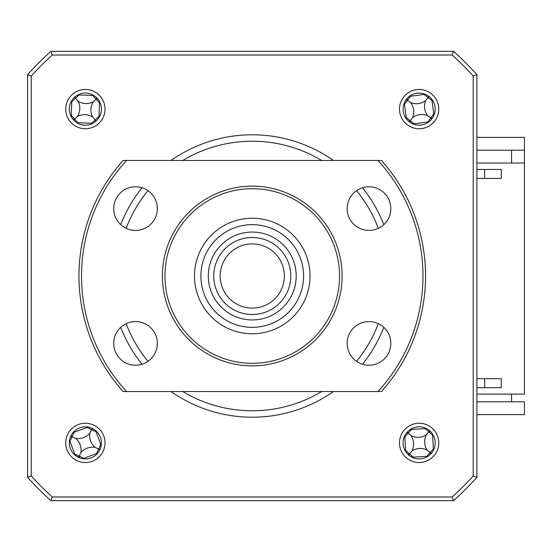 <?xml version="1.0" encoding="UTF-8"?>
<svg xmlns="http://www.w3.org/2000/svg" width="552" height="552" viewBox="0 0 552 552"><rect width="100%" height="100%" fill="white"/><g stroke="black" fill="none" stroke-linecap="round" stroke-linejoin="round"><path stroke-width="0.83" d="M419.134 128.754A19.644 19.644 0 0 0 438.778 109.117A19.644 19.644 0 0 0 419.134 89.472A19.644 19.644 0 0 0 399.496 109.117A19.644 19.644 0 0 0 419.134 128.754M419.134 125.166A16.049 16.049 0 0 0 435.183 109.117A16.049 16.049 0 0 0 419.134 93.067A16.049 16.049 0 0 0 403.091 109.117A16.049 16.049 0 0 0 419.134 125.166M419.134 462.528A19.644 19.644 0 0 0 438.778 442.883A19.644 19.644 0 0 0 419.134 423.246A19.644 19.644 0 0 0 399.496 442.883A19.644 19.644 0 0 0 419.134 462.528M419.134 458.933A16.049 16.049 0 0 0 435.183 442.883A16.049 16.049 0 0 0 419.134 426.834A16.049 16.049 0 0 0 403.091 442.883A16.049 16.049 0 0 0 419.134 458.933M85.367 462.528A19.644 19.644 0 0 0 105.011 442.883A19.644 19.644 0 0 0 85.367 423.246A19.644 19.644 0 0 0 65.729 442.883A19.644 19.644 0 0 0 85.367 462.528M85.367 458.933A16.049 16.049 0 0 0 101.416 442.883A16.049 16.049 0 0 0 85.367 426.834A16.049 16.049 0 0 0 69.324 442.883A16.049 16.049 0 0 0 85.367 458.933M85.367 128.754A19.644 19.644 0 0 0 105.011 109.117A19.644 19.644 0 0 0 85.367 89.472A19.644 19.644 0 0 0 65.729 109.117A19.644 19.644 0 0 0 85.367 128.754M85.367 125.166A16.049 16.049 0 0 0 101.416 109.117A16.049 16.049 0 0 0 85.367 93.067A16.049 16.049 0 0 0 69.324 109.117A16.049 16.049 0 0 0 85.367 125.166M333.442 160.466A141.208 141.208 0 0 0 171.065 160.466M142.002 187.77A141.208 141.208 0 0 0 120.715 224.636M120.715 327.364A141.208 141.208 0 0 0 142.002 364.23M171.065 391.534A141.208 141.208 0 0 0 333.442 391.534M31.271 475.934L27.6 477.342A301.675 301.675 0 0 0 50.908 500.65L52.316 496.979A298.004 298.004 0 0 1 31.271 475.934L31.271 76.066A298.004 298.004 0 0 1 52.316 55.021L452.185 55.021A298.004 298.004 0 0 1 473.23 76.066L473.23 475.934A298.004 298.004 0 0 1 452.185 496.979L52.316 496.979M452.185 496.979L453.592 500.65A301.675 301.675 0 0 0 476.9 477.342A301.675 301.675 0 0 1 453.592 500.65L50.908 500.65A301.675 301.675 0 0 1 27.6 477.342L27.6 74.658A301.675 301.675 0 0 1 50.908 51.35L453.592 51.35A301.675 301.675 0 0 1 476.9 74.658L476.9 477.342L473.23 475.934M362.498 364.23A141.208 141.208 0 0 0 383.785 327.364M383.785 224.636A141.208 141.208 0 0 0 362.498 187.77M31.271 76.066L27.6 74.658A301.675 301.675 0 0 1 50.908 51.35L52.316 55.021M452.185 55.021L453.592 51.35A301.675 301.675 0 0 1 476.9 74.658L473.23 76.066M476.9 401.808L524.4 401.808L524.4 414.642L476.9 414.642M511.566 163.033L511.566 150.192M476.9 150.192L524.4 150.192L524.4 394.1L476.9 394.1M524.4 150.192L524.4 137.358L476.9 137.358M407.735 431.588L407.831 432.802L406.617 432.851M425.571 428.186A87.699 24.171 -48.3 0 0 425.137 428.628L411.544 429.408A87.699 24.171 41.7 0 0 411.061 429.014M404.437 436.446A87.699 24.171 -138.3 0 0 404.878 436.88L405.658 450.473A87.699 24.171 -48.3 0 0 405.265 450.956M429.173 430.36L429.214 431.574L430.429 431.485M429.214 431.574L428.876 431.961L425.137 428.628M433.831 449.321A87.699 24.171 41.7 0 0 433.389 448.886L432.609 435.293A87.699 24.171 131.7 0 0 433.003 434.81M431.657 452.916L430.443 452.964L430.532 454.179M430.443 452.964L430.056 452.626L433.389 448.886M412.696 457.58A87.699 24.171 131.7 0 0 413.131 457.139L426.724 456.359A87.699 24.171 -138.3 0 0 427.207 456.752M407.831 432.802L408.211 433.147L404.878 436.88M426.31 434.831A15.132 15.132 0 0 0 427.186 450.059A15.132 15.132 0 0 0 411.958 450.936A15.132 15.132 0 0 0 411.088 435.707A15.132 15.132 0 0 0 426.31 434.831L428.876 431.961L432.609 435.293M411.088 435.707L408.211 433.147L411.544 429.408M411.958 450.936L409.398 453.806L405.658 450.473M407.845 454.282L409.398 453.806L413.131 457.139M409.053 454.192L409.101 455.407M427.186 450.059L430.056 452.626L426.724 456.359M101.306 444.76A87.699 24.171 24.8 0 0 100.754 444.477L96.048 431.698A87.699 24.171 114.8 0 0 96.283 431.119M87.244 426.944A87.699 24.171 -65.2 0 0 86.961 427.496L74.182 432.202A87.699 24.171 24.8 0 0 73.602 431.968M92.853 428.69L91.501 429.601L86.961 427.496M70.47 436.929L71.615 436.535L71.174 435.397M69.428 441.007A87.699 24.171 -155.2 0 0 69.98 441.296L74.686 454.068A87.699 24.171 -65.2 0 0 74.451 454.648M83.49 458.822A87.699 24.171 114.8 0 0 83.78 458.27L96.552 453.565A87.699 24.171 -155.2 0 0 97.131 453.799M80.847 452.674A15.132 15.132 0 0 0 75.576 438.364A15.132 15.132 0 0 0 89.886 433.092A15.132 15.132 0 0 0 95.158 447.403A15.132 15.132 0 0 0 80.847 452.674L79.233 456.173L83.78 458.27M95.158 447.403L98.656 449.017L96.552 453.565M99.56 450.37L98.656 449.017L100.754 444.477M99.118 449.238L100.271 448.838M89.886 433.092L91.501 429.601L96.048 431.698M75.576 438.364L72.084 436.749L74.182 432.202M72.084 436.749L69.98 441.296M77.887 457.077L79.233 456.173L74.686 454.068M79.019 456.635L79.412 457.787M484.608 178.434L484.608 169.45L501.292 169.45L476.9 169.45M476.9 387.683L501.292 387.683L484.608 387.683L484.608 378.7M501.292 387.683L501.292 378.7L476.9 378.7M476.9 178.434L501.292 178.434L501.292 169.45M476.9 163.033L524.4 163.033M434.272 114.443A87.699 24.171 37.5 0 0 433.796 114.043L432.009 100.547A87.699 24.171 127.5 0 0 432.368 100.036M424.46 93.978A87.699 24.171 -52.5 0 0 424.06 94.454L410.564 96.241A87.699 24.171 37.5 0 0 410.053 95.889M429.553 96.91L428.352 97.09L428.214 95.882M432.368 118.197L431.16 118.328L431.34 119.536M410.053 122.351L409.922 121.136L408.721 121.323M405.906 100.036L407.114 99.905L406.927 98.698M404.002 103.79A87.699 24.171 -142.5 0 0 404.471 104.19L406.258 117.686A87.699 24.171 -52.5 0 0 405.906 118.197M413.807 124.255A87.699 24.171 127.5 0 0 414.207 123.779L427.703 121.992A87.699 24.171 -142.5 0 0 428.214 122.344M410.578 102.555A15.132 15.132 0 0 0 425.695 100.554A15.132 15.132 0 0 0 427.696 115.678A15.132 15.132 0 0 0 412.572 117.673A15.132 15.132 0 0 0 410.578 102.555L407.521 100.216L404.471 104.19M412.572 117.673L410.233 120.729L406.258 117.686M410.233 120.729L414.207 123.779M427.696 115.678L430.753 118.018L427.703 121.992M430.753 118.018L433.796 114.043M425.695 100.554L428.035 97.504L432.009 100.547M428.035 97.504L424.06 94.454M407.521 100.216L410.564 96.241M93.212 95.116A87.699 24.171 -42.6 0 0 92.736 95.517L79.136 94.958A87.699 24.171 47.4 0 0 78.694 94.523M71.374 101.271A87.699 24.171 -132.6 0 0 71.767 101.747L71.208 115.347A87.699 24.171 -42.6 0 0 70.773 115.789M96.586 97.642L96.51 98.856L97.725 98.877M95.606 121.474L95.282 119.881L98.967 116.486L99.526 102.886A87.699 24.171 137.4 0 0 99.96 102.444M77.439 116.424A15.132 15.132 0 0 0 78.06 101.182A15.132 15.132 0 0 0 93.302 101.809A15.132 15.132 0 0 0 92.674 117.052A15.132 15.132 0 0 0 77.439 116.424L74.603 119.032L77.998 122.716L91.597 123.275A87.699 24.171 -132.6 0 0 92.039 123.71M92.674 117.052L95.282 119.881L91.597 123.275M93.302 101.809L96.131 99.201L99.526 102.886M96.131 99.201L92.736 95.517M78.06 101.182L75.451 98.353L79.136 94.958M75.127 96.759L75.451 98.353L71.767 101.747M75.106 97.973L73.892 97.904M74.603 119.032L71.208 115.347M77.521 123.11A87.699 24.171 137.4 0 0 77.998 122.716M99.367 116.962A87.699 24.171 47.4 0 0 98.967 116.486M74.154 120.591L74.223 119.377L73.009 119.356M284.342 276A32.092 32.092 0 0 0 252.25 243.908A32.092 32.092 0 0 0 220.158 276A32.092 32.092 0 0 0 252.25 308.092A32.092 32.092 0 0 0 284.342 276M213.741 276A38.509 38.509 0 0 1 252.25 237.491A38.509 38.509 0 0 1 290.766 276A38.509 38.509 0 0 1 252.25 314.509A38.509 38.509 0 0 1 213.741 276M296.189 276A43.939 43.939 0 0 0 252.25 232.061A43.939 43.939 0 0 0 208.311 276A43.939 43.939 0 0 0 252.25 319.939A43.939 43.939 0 0 0 296.189 276M200.9 276A51.35 51.35 0 0 1 252.25 224.65A51.35 51.35 0 0 1 303.6 276A51.35 51.35 0 0 1 252.25 327.35A51.35 51.35 0 0 1 200.9 276M368.984 365.217A21.825 21.825 0 0 0 390.809 343.392A21.825 21.825 0 0 0 368.984 321.575A21.825 21.825 0 0 0 347.16 343.392A21.825 21.825 0 0 0 368.984 365.217M368.984 230.425A21.825 21.825 0 0 0 390.809 208.608A21.825 21.825 0 0 0 368.984 186.783A21.825 21.825 0 0 0 347.16 208.608A21.825 21.825 0 0 0 368.984 230.425M135.516 230.425A21.825 21.825 0 0 0 157.341 208.608A21.825 21.825 0 0 0 135.516 186.783A21.825 21.825 0 0 0 113.698 208.608A21.825 21.825 0 0 0 135.516 230.425M135.516 365.217A21.825 21.825 0 0 0 157.341 343.392A21.825 21.825 0 0 0 135.516 321.575A21.825 21.825 0 0 0 113.698 343.392A21.825 21.825 0 0 0 135.516 365.217M252.25 365.859A89.859 89.859 0 0 1 162.391 276A89.859 89.859 0 0 1 252.25 186.141A89.859 89.859 0 0 1 342.109 276A89.859 89.859 0 0 1 252.25 365.859M252.25 188.708A87.292 87.292 0 0 0 164.958 276A87.292 87.292 0 0 0 252.25 363.292A87.292 87.292 0 0 0 339.542 276A87.292 87.292 0 0 0 252.25 188.708M252.25 218.233A57.767 57.767 0 0 1 310.017 276A57.767 57.767 0 0 1 252.25 333.767A57.767 57.767 0 0 1 194.483 276A57.767 57.767 0 0 1 252.25 218.233M377.954 160.466L381.425 160.466A173.3 173.3 0 0 1 381.425 391.534L377.954 391.534A170.734 170.734 0 0 0 377.954 160.466L126.546 160.466A170.734 170.734 0 0 0 126.546 391.534L377.954 391.534M126.546 160.466L123.082 160.466A173.3 173.3 0 0 0 123.082 391.534L126.546 391.534M321.678 160.466A134.791 134.791 0 0 0 182.822 160.466M147.922 190.654A134.791 134.791 0 0 0 126.173 228.328M126.173 323.672A134.791 134.791 0 0 0 147.922 361.346M182.822 391.534A134.791 134.791 0 0 0 321.678 391.534M50.908 500.65A301.675 301.675 0 0 1 27.6 477.342M356.578 361.346A134.791 134.791 0 0 0 378.327 323.672M378.327 228.328A134.791 134.791 0 0 0 356.578 190.654M511.566 394.1L511.566 401.808"/></g></svg>
